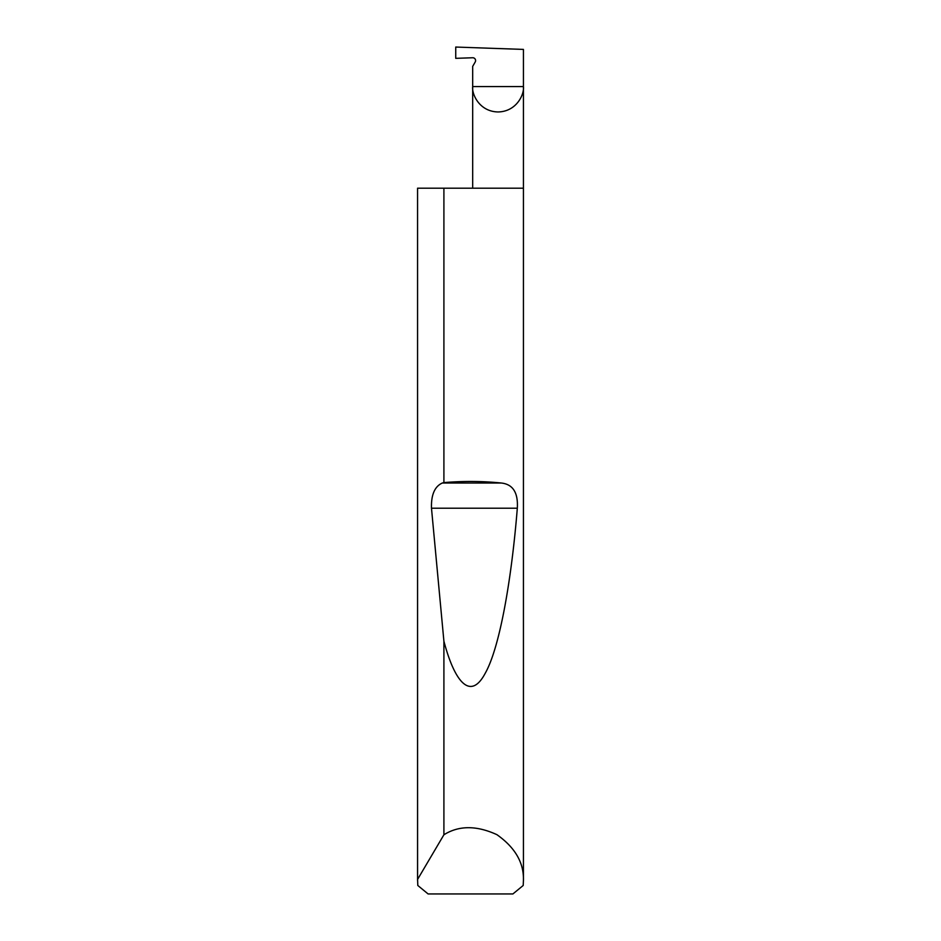 <?xml version="1.0" encoding="UTF-8"?>
<svg xmlns="http://www.w3.org/2000/svg" width="941" height="941" viewBox="0 0 941 941"><rect width="100%" height="100%" fill="white"/><g stroke="black" fill="none" stroke-linecap="round" stroke-linejoin="round"><path stroke-width="1.41" d="M523.431 880.541L523.196 885.481L512.892 893.95L428.108 893.95L417.804 885.481L417.581 879.412L443.905 834.773C458.902 825.386 476.569 825.351 496.907 834.667C515.174 847.559 524.008 862.862 523.431 880.541L523.431 86.572L472.676 86.572L472.676 66.388L475.217 61.988A2.823 2.823 0 0 0 472.676 57.754L455.738 58.342L455.738 47.05L523.431 49.414L523.431 86.572C524.455 93.994 516.832 111.603 498.048 111.955C479.263 111.603 471.653 93.994 472.676 86.572L472.676 188.2M443.905 482.592C463.595 480.969 482.745 481.11 501.365 483.027C512.939 484.309 518.256 492.708 517.315 508.222C511.575 579.444 499.753 647.867 485.097 673.497C470.524 700.822 454.75 682.39 443.905 641.209L431.484 508.222C431.072 494.884 434.671 486.485 442.282 483.027L443.905 482.592L443.905 188.2L523.431 188.2M443.905 834.773L443.905 641.209M417.569 880.541L417.569 188.2L417.581 879.412M443.905 188.2L417.581 188.2M442.282 483.027L501.365 483.027M431.484 508.222L517.315 508.222"/></g></svg>
